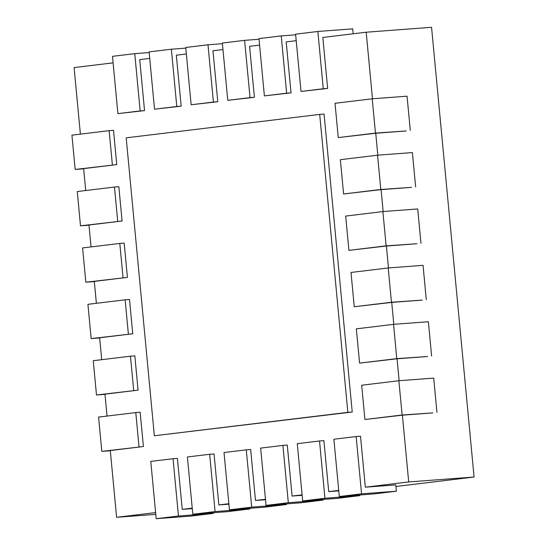 <?xml version="1.0" encoding="UTF-8"?>
<svg xmlns="http://www.w3.org/2000/svg" width="546" height="546" viewBox="0 0 546 546"><rect width="100%" height="100%" fill="white"/><g stroke="black" fill="none" stroke-linecap="round" stroke-linejoin="round"><path stroke-width="0.82" d="M113.097 62.858L74.099 67.581L80.392 134.139M83.668 168.81L75.171 169.444L116.755 164.612L83.647 168.618L85.715 190.527M88.998 225.191L80.501 225.832L122.086 221L88.978 225.007L91.046 246.908M94.328 281.579L85.831 282.214L127.416 277.382L94.308 281.395L96.376 303.296M99.659 337.967L91.162 338.602L132.746 333.77L99.638 337.776L101.706 359.678M104.982 394.348L96.492 394.99L138.077 390.151L104.969 394.164L107.036 416.066M110.312 450.737L101.822 451.371L143.4 446.539L110.299 450.546L116.605 517.308L155.781 514.366M365.342 487.189L395.795 484.903L396.389 491.216L361.561 493.83L356.149 436.541L360.524 436.213L365.342 487.189L408.701 481.934L474.071 477.027L431.558 27.3L366.189 32.207L322.829 37.456L327.648 88.432L323.273 88.759L317.861 31.47L352.689 28.856L353.153 33.784M296.205 40.684L286.206 41.892L291.025 92.868L286.65 93.195L281.238 35.906L295.652 34.821M259.589 45.12L249.583 46.328L254.402 97.297L250.027 97.632L244.615 40.343L259.029 39.257M222.966 49.549L212.967 50.764L217.786 101.733L213.411 102.061L207.992 44.779L222.413 43.694M186.343 53.986L176.344 55.201L181.163 106.17L176.788 106.497L171.369 49.208L185.79 48.13M149.72 58.422L139.721 59.63L144.54 110.606L140.165 110.934L134.753 53.644L149.167 52.566M408.701 481.934L402.388 415.178L364.912 419.512L402.115 415.008L432.842 412.892L402.388 415.178M399.133 380.705L397.058 358.79L359.582 363.131L396.785 358.62L427.511 356.504L397.058 358.79M393.803 324.324L391.728 302.402L354.252 306.743L391.455 302.238L422.188 300.116L391.728 302.402M388.472 267.936L386.397 246.021L348.921 250.355L386.124 245.85L416.857 243.734L386.397 246.021M383.142 211.548L381.074 189.633L343.591 193.973L380.794 189.469L411.527 187.346L381.074 189.633M377.812 155.166L375.744 133.251L338.261 137.585L375.464 133.081L406.197 130.965L375.744 133.251M372.481 98.778L366.189 32.207M116.605 517.308L155.61 512.585M213.22 512.735L213.288 513.39L178.453 516.004L173.041 458.715L177.416 458.387L182.234 509.363L192.233 508.149M249.843 508.299L249.904 508.954L215.076 511.568L209.664 454.279L214.039 453.951L218.857 504.927L228.856 503.712M286.466 503.862L286.527 504.518L251.699 507.132L246.28 449.849L250.662 449.522L255.48 500.491L265.479 499.283M323.089 499.426L323.15 500.081L288.322 502.702L282.903 445.413L287.278 445.086L292.096 496.055L302.095 494.847M359.712 494.997L359.773 495.652L324.945 498.266L319.526 440.977L323.901 440.649L328.719 491.618L338.718 490.41M474.071 477.027L395.946 486.486M126.187 137.831L154.354 435.769L352.231 412.012L347.857 412.339L319.697 114.401L126.187 137.831M352.231 412.012L324.071 114.073L319.697 114.401M154.354 435.769L347.857 412.339M356.149 436.541L333.879 439.237L339.298 496.526L374.126 493.912L396.389 491.216M339.298 496.526L361.561 493.83M319.526 440.977L297.263 443.673L302.675 500.962L337.503 498.348L359.773 495.652M328.719 491.618L338.766 490.868M302.675 500.962L324.945 498.266M282.903 445.413L260.64 448.109L266.052 505.398L300.88 502.784L323.15 500.081M292.096 496.055L302.143 495.304M266.052 505.398L288.322 502.702M246.28 449.849L224.017 452.545L229.436 509.827L264.264 507.214L286.527 504.518M255.48 500.491L265.52 499.733M229.436 509.827L251.699 507.132M209.664 454.279L187.394 456.975L192.813 514.264L227.641 511.65L249.904 508.954M218.857 504.927L228.897 504.17M192.813 514.264L215.076 511.568M173.041 458.715L150.778 461.411L156.19 518.7L191.018 516.086L213.288 513.39M182.234 509.363L192.274 508.606M156.19 518.7L178.453 516.004M143.4 446.539L140.165 412.257L135.79 412.585L98.58 417.089L101.822 451.371M139.025 446.867L135.79 412.585M138.077 390.151L134.835 355.869L130.46 356.197L93.25 360.708L96.492 394.99M133.702 390.479L130.46 356.197M132.746 333.77L129.504 299.488L125.13 299.815L87.92 304.32L91.162 338.602M128.371 334.097L125.13 299.815M127.416 277.382L124.174 243.1L119.799 243.427L82.589 247.932L85.831 282.214M123.041 277.709L119.799 243.427M122.086 221L118.844 186.718L114.469 187.046L77.259 191.55L80.501 225.832M117.711 221.328L114.469 187.046M116.755 164.612L113.513 130.33L109.139 130.658L71.929 135.162L75.171 169.444M112.38 164.94L109.139 130.658M134.753 53.644L112.483 56.34L117.902 113.629L144.54 110.606M117.902 113.629L140.165 110.934M171.369 49.208L149.106 51.904L154.518 109.193L181.163 106.17M154.518 109.193L176.788 106.497M207.992 44.779L185.729 47.475L191.141 104.757L217.786 101.733M191.141 104.757L213.411 102.061M244.615 40.343L222.352 43.038L227.764 100.328L254.402 97.297M227.764 100.328L250.027 97.632M281.238 35.906L258.968 38.602L264.387 95.891L291.025 92.868M264.387 95.891L286.65 93.195M317.861 31.47L295.591 34.166L301.01 91.455L327.648 88.432M301.01 91.455L323.273 88.759M410.299 130.467L407.057 96.185L372.229 98.799L335.019 103.303L338.261 137.585M375.464 133.081L372.229 98.799M415.629 186.855L412.387 152.573L377.559 155.187L340.349 159.691L343.591 193.973M380.794 189.469L377.559 155.187M420.959 243.236L417.717 208.954L382.889 211.568L345.679 216.073L348.921 250.355M386.124 245.85L382.889 211.568M426.283 299.624L423.048 265.342L388.22 267.956L351.01 272.461L354.252 306.743M391.455 302.238L388.22 267.956M431.613 356.006L428.378 321.724L393.543 324.338L356.34 328.849L359.582 363.131M396.785 358.62L393.543 324.338M436.943 412.394L433.708 378.112L398.873 380.726L361.67 385.23L364.912 419.512M402.115 415.008L398.873 380.726"/></g></svg>
